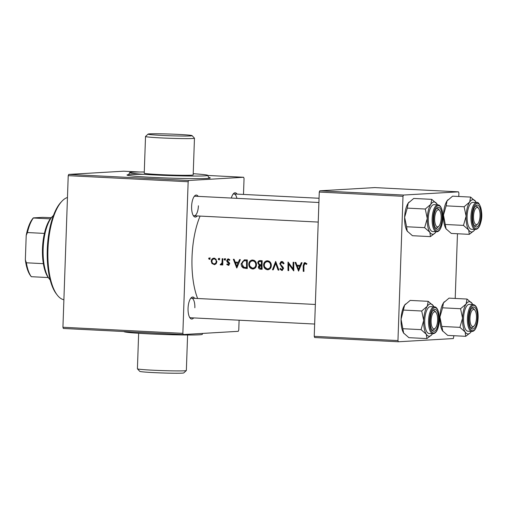 <?xml version="1.0" encoding="UTF-8"?>
<svg xmlns="http://www.w3.org/2000/svg" width="507" height="507" viewBox="0 0 507 507"><rect width="100%" height="100%" fill="white"/><g stroke="black" fill="none" stroke-linecap="round" stroke-linejoin="round"><path stroke-width="0.76" d="M178.464 134.412A22.035 0.843 2 0 0 148.069 134.102A22.035 0.843 2 0 0 161.695 135.394A22.035 0.843 2 0 0 192.09 135.642A22.035 0.843 2 0 0 178.464 134.412M192.09 135.642L194.447 138.17A24.488 0.938 -178 0 1 194.466 138.202A24.488 0.938 -178 0 1 160.675 137.891A24.488 0.938 -178 0 1 145.522 136.497A24.488 0.938 -178 0 1 145.541 136.459L148.069 134.102M193.224 173.711A39.178 1.502 -178 0 1 207.864 175.397A39.178 1.502 -178 0 1 153.805 174.902A39.178 1.502 -178 0 1 129.558 172.659A39.178 1.502 -178 0 1 144.28 172M194.466 138.202L193.18 174.883A24.488 0.938 -178 0 1 159.394 174.573A24.488 0.938 -178 0 1 144.242 173.172L145.522 136.497M186.329 370.541L183.8 372.899A22.035 0.843 -178 0 1 153.412 372.588A22.035 0.843 -178 0 1 139.786 371.358L137.429 368.83A24.488 0.938 2 0 0 152.563 370.192A24.488 0.938 2 0 0 186.329 370.541A24.488 0.938 2 0 0 186.354 370.503L187.59 335M138.652 333.289L137.41 368.798A24.488 0.938 2 0 0 137.429 368.83M202.534 333.416L202.312 334.341A39.178 1.502 -178 0 1 148.253 333.84A39.178 1.502 -178 0 1 124.006 331.603L124.012 331.54M193.668 317.908A11.021 4.176 -87.1 0 1 190.03 317.978A11.021 4.176 -87.1 0 1 188.059 308.275A11.021 4.176 -87.1 0 1 191.05 297.907A11.021 4.176 -87.1 0 1 194.656 298.344M189.593 317.3A9.791 3.714 92.9 0 0 190.626 317.756L314.663 324.043M197.229 215.938A11.021 4.176 -87.1 0 1 193.592 216.014A11.021 4.176 -87.1 0 1 191.621 206.305A11.021 4.176 -87.1 0 1 194.612 195.936A11.021 4.176 -87.1 0 1 198.218 196.374M193.154 215.336A9.791 3.714 92.9 0 0 194.187 215.786A9.791 3.714 92.9 0 0 198.408 205.785M197.641 298.496A56.315 21.351 -87.1 0 1 192.026 257.163A56.315 21.351 -87.1 0 1 200.088 216.083M209.328 259.35L209.86 258.671L209.271 257.924L208.637 258.608L209.296 259.35M209.271 257.924L208.941 258.019M214.67 264.603L216.14 263.71L216.907 261.536L214.93 258.323L213.346 258.24C212.015 258.716 211.305 259.717 211.223 261.244L211.964 263.507L214.379 264.635M214.144 258.171L213.346 258.24M218.872 259.831L219.404 259.153L218.815 258.412L218.181 259.09L218.84 259.831M218.815 258.412L218.485 258.5M222.82 260.75L222.104 260.788A56.315 21.351 92.9 0 1 222.161 258.69L222.877 258.728A56.315 21.351 -87.1 0 0 222.788 264.971L222.079 264.939A56.315 21.351 92.9 0 1 222.072 264.02L220.875 264.977M224.759 260.129L225.292 259.451L224.709 258.709L224.075 259.394L224.728 260.129M224.709 258.709L224.373 258.804M228.499 265.338L229.589 263.792L229.341 262.816L227.396 260.623L228.359 259.66L229.398 260.376L229.855 259.818L228.327 258.893L227.751 258.976L226.686 260.617L226.921 261.599L228.879 263.786L228.156 264.591L227.193 263.881L226.743 264.394L228.346 265.351M228.327 258.893L227.751 258.976M236.737 267.975L233.334 259.254L234.12 259.299L235.153 262.094L238.379 262.258L239.551 259.571L240.337 259.609L236.839 267.981M245.046 259.85L247.346 259.964A56.315 21.351 -87.1 0 0 247.296 268.507L243.436 268.007C241.877 267.1 241.123 265.706 241.167 263.824L244.33 259.85L245.046 259.85M252.72 260.021L251.478 260.173C249.748 260.915 248.848 262.303 248.779 264.324C248.924 267.018 250.243 268.577 252.727 269.002C255.116 268.773 256.371 267.328 256.498 264.673C256.472 262.664 255.629 261.206 253.963 260.3L252.296 260.021M260.167 260.617L262.17 260.718A56.315 21.351 -87.1 0 0 262.119 269.261L260.693 269.192C259.273 269.166 258.488 268.425 258.329 266.955L259.216 265.186L257.74 262.924C257.917 261.384 258.722 260.617 260.167 260.617L259.844 260.617M267.544 260.769L266.302 260.928C264.572 261.669 263.672 263.051 263.602 265.072C263.754 267.766 265.066 269.331 267.557 269.756C269.939 269.521 271.194 268.083 271.321 265.421C271.296 263.418 270.453 261.961 268.792 261.054L267.119 260.775M275.675 261.403L278.875 270.111L278.102 270.073L275.669 263.361L273.248 269.825L272.474 269.787L275.675 261.403M281.911 261.498L281.011 261.675L279.775 263.71L282.805 268.577L281.816 269.604L280.46 268.444L279.864 268.938L281.791 270.478L283.514 268.577L283.115 267.259L280.726 264.61L280.491 263.754L281.905 262.379L283.413 263.881L284.053 263.482L282.786 261.764L281.677 261.498M288.711 270.06L288.692 270.535L288.014 270.573A56.315 21.351 92.9 0 1 288.058 262.03L293.052 268.837A56.315 21.351 92.9 0 1 293.135 262.29L293.851 262.322A56.315 21.351 -87.1 0 0 293.8 270.865L293.8 270.865M295.068 262.385L295.854 262.423L296.887 265.224L300.112 265.389L301.285 262.702L302.071 262.74L298.572 271.112L295.068 262.385M305.094 262.677L304.213 262.848L303.218 265.579A56.315 21.351 92.9 0 0 303.243 271.346L303.953 271.384A56.315 21.351 -87.1 0 1 303.927 265.7L305.043 263.551L306.513 264.394L306.919 263.754L304.84 262.677M288.014 270.573L288.724 270.611A56.315 21.351 -87.1 0 1 288.717 264.052L293.648 270.858M283.578 268.533L282.678 269.559L281.816 269.604M268.254 269.718L267.905 269.756M253.43 268.964L253.082 269.002M222.104 260.788L221.952 262.93L220.146 264.736L220.976 264.965M453.904 335.716L453.34 338.556L398.382 341.769L314.657 337.529L314.232 336.331L397.957 340.577L398.382 341.769M458.772 196.482L458.892 193.034L458.467 191.842L374.743 187.596L319.778 190.809L403.502 195.056L402.995 196.304L397.957 340.577M402.995 196.304L319.271 192.058L314.232 336.331M458.467 191.842L403.502 195.056M457.466 233.752L455.21 298.452M319.271 192.058L319.778 190.809M239.101 320.209L238.759 330.076L238.246 331.325L183.287 334.544L63.356 328.46L62.931 327.269L182.862 333.346L183.287 334.544M243.493 194.428L244.051 178.47L243.626 177.273L188.661 180.492L188.154 181.74L68.223 175.663L62.931 327.269M188.154 181.74L182.862 333.346M243.626 177.273L207.864 175.46M139.691 172.006L123.695 171.195L68.737 174.408L188.661 180.492M68.223 175.663L68.737 174.408M231.338 198.053A11.021 4.176 -87.1 0 1 233.461 193.661A11.021 4.176 -87.1 0 1 237.067 194.105M318.903 202.496L195.176 196.222A9.791 3.714 92.9 0 0 194.105 196.57M236.864 198.332A9.791 3.714 92.9 0 0 234.025 193.953A9.791 3.714 92.9 0 0 232.954 194.295M194.846 307.755A9.791 3.714 92.9 0 0 191.614 298.192A9.791 3.714 92.9 0 0 190.55 298.534M210.152 259.299L209.568 258.551L208.637 258.608M209.568 258.551L210.202 257.873M214.848 264.591L212.794 263.456L211.964 263.507M212.794 263.456L212.541 263.057M211.939 261.206L211.223 261.244M212.547 259.603L214.29 258.183M214.055 263.874C212.712 263.615 212.008 262.746 211.932 261.276C212.046 259.818 212.775 259.039 214.119 258.944C215.443 259.172 216.14 260.021 216.197 261.492C216.102 262.956 215.386 263.748 214.055 263.874L215.107 263.824L216.654 262.867M213.865 258.944L215.05 258.887L213.865 258.944M216.907 261.454L216.197 261.492M216.248 259.362L215.05 258.887M219.696 259.78L219.113 259.039L218.181 259.09M219.113 259.039L219.746 258.355M222.788 264.895L222.079 264.939M222.782 263.976L222.072 264.02M221.534 264.933L220.146 264.736M220.951 264.686L221.248 264.198M221.679 264.172L222.827 262.88M222.788 262.88L221.952 262.93M225.59 260.078L225 259.337L224.075 259.394M225 259.337L225.64 258.652M228.974 265.307L227.573 264.343L226.743 264.394M228.98 264.54L229.734 263.735M229.589 263.741L228.879 263.786M229.494 263.158L228.689 263.209M229.563 263.158L227.827 261.542L226.921 261.599M227.396 260.579L226.686 260.617M227.738 259.882L228.638 258.938M229.855 259.818L229.291 259.609M237.149 267.189L236.775 266.156M235.628 262.981L235.311 262.1M239.203 262.208L238.379 262.258M236.756 266.162L235.495 262.987L238.011 263.114L236.756 266.162L237.53 266.118L237.992 265.085M238.011 263.114L235.495 262.987M247.296 268.437L243.436 268.007M244.133 267.969L242.327 265.864M241.877 263.786L241.167 263.824M242.473 261.77L244.818 259.844M246.605 260.807A56.315 21.351 92.9 0 0 246.567 267.601L243.81 267.221L241.877 263.862L243.683 260.877L247.321 260.769L244.482 260.756M247.277 267.557L246.567 267.601M253.399 268.964L249.97 266.333M249.495 264.28L248.779 264.324M250.173 262.144L252.784 260.021M252.676 268.127C250.692 267.778 249.628 266.524 249.488 264.362C249.64 262.195 250.718 261.042 252.72 260.896C254.66 261.244 255.68 262.493 255.788 264.641C255.667 266.79 254.634 267.95 252.676 268.127L253.677 268.089L256.257 266.257M252.391 260.902L253.652 260.845L252.391 260.896M256.498 264.597L255.788 264.641M255.724 261.872L253.652 260.845M262.119 269.185L259.197 267.645M259.039 266.916L258.329 266.955M259.242 266.2L260.072 265.136L259.216 265.186M260.072 265.136L258.925 264.134M258.456 262.88L257.74 262.924M258.824 261.986L260.338 260.623M261.39 268.349L260.535 268.304L259.039 266.98L261.371 265.617A56.315 21.351 92.9 0 0 261.39 268.349L262.1 268.311M260.37 265.592L261.796 265.541L260.37 265.592M261.796 265.541L261.371 265.617M261.371 264.736L259.647 264.553L258.45 262.962C258.678 261.821 259.369 261.339 260.516 261.511L261.428 261.561A56.315 21.351 92.9 0 0 261.371 264.736L262.081 264.698M259.92 261.511L261.441 261.46L259.92 261.511M262.144 261.517L261.428 261.561M262.144 261.492L261.441 261.46M268.222 269.718L264.8 267.081M264.318 265.034L263.602 265.072M264.996 262.899L267.607 260.775M267.506 268.881C265.516 268.533 264.451 267.271 264.318 265.11C264.464 262.943 265.541 261.789 267.544 261.65C269.483 261.999 270.504 263.241 270.611 265.389C270.497 267.538 269.458 268.704 267.506 268.881L268.501 268.837L271.087 267.005M267.214 261.65L268.476 261.593L267.214 261.65M271.321 265.351L270.611 265.389M270.548 262.626L268.476 261.593M278.844 270.035L278.102 270.073M278.787 270.035L278.438 268.964M276.41 263.317L275.669 263.361M273.273 269.749L272.474 269.787M273.159 269.749L274.122 267.404M275.783 263.355L276.131 262.493M283.73 262.81L282.836 262.322M282.462 270.44L280.612 268.894L279.864 268.938M283.508 268.533L282.805 268.577M283.299 267.601L282.336 267.449M283.153 267.398L282.247 266.498L281.391 266.549M282.247 266.498L281.074 265.104M280.491 263.665L279.775 263.71M280.878 262.778L282.165 261.53M293.781 270.022L291.265 266.371M289.586 264.001L288.717 264.052M288.92 264.039L288.952 263.095M293.762 268.792L293.052 268.837M298.883 270.32L297.229 266.118L299.745 266.245L298.49 269.287L299.263 269.242L299.726 268.216M297.362 266.112L297.045 265.231M300.936 265.338L300.112 265.389M300.569 266.188L297.229 266.118M300.569 266.194L299.745 266.245M303.953 271.308L303.243 271.346M303.921 271.308L303.94 270.833M304.308 263.868L305.347 262.708M306.843 263.874L305.544 263.697M306.475 263.646L305.975 263.494M67.463 197.489A51.422 19.494 92.9 0 0 61.898 201.26A51.422 19.494 92.9 0 0 48.032 247.524A51.422 19.494 92.9 0 0 57.152 294.947A51.422 19.494 92.9 0 0 63.895 299.745M57.152 294.947L56.264 293.787A50.193 19.032 -87.1 0 1 47.366 247.492A50.193 19.032 -87.1 0 1 60.903 202.331L61.898 201.26M473.088 326.565A8.568 3.251 92.9 0 0 474.153 325.906A8.568 3.251 92.9 0 0 476.466 318.193A8.568 3.251 92.9 0 0 474.945 310.29A8.568 3.251 92.9 0 0 473.354 309.492A8.568 3.251 92.9 0 0 469.951 318.662A8.568 3.251 92.9 0 0 473.088 326.565M474.495 309.821A9.791 3.714 92.9 0 0 472.587 308.193A9.791 3.714 92.9 0 0 471.516 308.535A9.791 3.714 -87.1 0 1 472.239 308.218A9.791 3.714 -87.1 0 1 472.587 308.193A9.791 3.714 -87.1 0 1 474.058 309.131L474.945 310.29M474.153 325.906L473.158 326.971A9.791 3.714 -87.1 0 1 471.941 327.731A9.791 3.714 -87.1 0 1 471.592 327.756A9.791 3.714 -87.1 0 1 470.566 327.3A9.791 3.714 92.9 0 0 471.592 327.756A9.791 3.714 92.9 0 0 473.658 326.331M465.737 336.318L447.725 335.406L442.503 330.811A16.161 6.128 -87.1 0 1 440.463 325.031A16.161 6.128 -87.1 0 1 439.918 317.014L442.554 307.812L460.565 308.725L462.549 318.162L459.912 327.357L465.134 331.958L465.737 336.318L470.458 332.649A16.161 6.128 -87.1 0 1 465.134 331.958A16.161 6.128 -87.1 0 1 462.549 318.162A16.161 6.128 -87.1 0 1 466.11 304.004L460.565 308.725M442.852 331.299A16.161 6.128 -87.1 0 1 442.814 331.248L439.918 317.014A16.161 6.128 -87.1 0 1 443.479 302.856L449.025 298.135L467.036 299.054L466.11 304.004A16.161 6.128 92.9 0 1 471.947 303.205L471.928 303.18M467.036 299.054L472.258 303.649A16.161 6.128 -87.1 0 1 472.758 304.523M477.043 312.318A11.021 4.176 -87.1 0 1 476.01 325.399A11.021 4.176 -87.1 0 1 471.003 327.985A11.021 4.176 -87.1 0 1 469.4 323.745A11.021 4.176 -87.1 0 1 472.017 307.907A11.021 4.176 -87.1 0 1 477.043 312.318M473.221 304.549L469.374 304.352A13.467 5.108 92.9 0 0 464.551 311.095A13.467 5.108 92.9 0 0 464.025 324.784A13.467 5.108 92.9 0 0 468.012 331.248L471.859 331.445A13.467 5.108 -87.1 0 1 467.866 324.981A13.467 5.108 -87.1 0 1 468.398 311.285A13.467 5.108 -87.1 0 1 473.221 304.549C475.503 304.986 476.992 307.223 477.683 311.26C479.248 319.587 476.618 331.755 471.859 331.445M441.901 326.445L459.912 327.357M442.554 307.812L443.479 302.856A16.161 6.128 -87.1 0 1 444.303 301.804A16.161 6.128 -87.1 0 1 444.366 301.741M442.814 331.248A16.161 6.128 -87.1 0 1 442.503 330.811M471.396 331.42A16.161 6.128 -87.1 0 1 471.282 331.597A16.161 6.128 -87.1 0 1 470.458 332.649M472.258 303.649A16.161 6.128 92.9 0 0 471.947 303.205M426.888 338.587L408.876 337.675L403.654 333.08L401.069 319.283A16.161 6.128 -87.1 0 1 402.178 311.171A16.161 6.128 -87.1 0 1 404.63 305.132L410.182 300.41L428.187 301.323L427.262 306.279L421.716 311L423.7 320.43L421.064 329.632L426.286 334.227L426.888 338.587L431.609 334.918A16.161 6.128 -87.1 0 1 426.286 334.227A16.161 6.128 -87.1 0 1 423.7 320.43A16.161 6.128 -87.1 0 1 427.262 306.279A16.161 6.128 -87.1 0 1 433.098 305.48A16.161 6.128 -87.1 0 1 433.409 305.917L428.187 301.323M403.99 333.555A16.161 6.128 -87.1 0 1 403.965 333.517L403.654 333.08A16.161 6.128 -87.1 0 1 401.069 319.283L404.63 305.132A16.161 6.128 -87.1 0 1 405.461 304.08A16.161 6.128 -87.1 0 1 405.53 304.004M437.814 325.589A11.021 4.176 -87.1 0 1 432.154 330.253A11.021 4.176 -87.1 0 1 430.937 315.012A11.021 4.176 -87.1 0 1 433.174 310.176A11.021 4.176 -87.1 0 1 437.794 312.914A11.021 4.176 -87.1 0 1 437.814 325.589M435.304 328.175A8.568 3.251 92.9 0 0 437.617 320.468A8.568 3.251 92.9 0 0 436.096 312.565A8.568 3.251 92.9 0 0 434.841 311.748A8.568 3.251 92.9 0 0 431.134 320.056A8.568 3.251 92.9 0 0 433.91 328.859A8.568 3.251 92.9 0 0 435.304 328.175L434.309 329.246A9.791 3.714 -87.1 0 1 432.744 330.025A9.791 3.714 -87.1 0 1 432.712 330.025A9.791 3.714 -87.1 0 1 431.717 329.575A9.791 3.714 92.9 0 0 432.744 330.025A9.791 3.714 92.9 0 0 434.816 328.599M434.379 306.817L430.532 306.621A13.467 5.108 92.9 0 0 425.646 313.611A13.467 5.108 92.9 0 0 429.163 333.524L433.01 333.72A13.467 5.108 -87.1 0 1 429.492 313.801A13.467 5.108 -87.1 0 1 434.379 306.817C438.948 307.014 440.425 318.371 438.378 326.559C437.3 331.071 435.513 333.454 433.01 333.72M403.059 328.72L421.064 329.632M403.705 310.088L421.716 311M403.965 333.517A16.161 6.128 -87.1 0 1 403.654 333.08M432.547 333.695A16.161 6.128 -87.1 0 1 432.433 333.866A16.161 6.128 -87.1 0 1 431.609 334.918M433.91 306.792A16.161 6.128 92.9 0 0 433.409 305.917M435.652 312.09A9.791 3.714 92.9 0 0 433.738 310.461A9.791 3.714 92.9 0 0 432.667 310.81A9.791 3.714 -87.1 0 1 433.738 310.461A9.791 3.714 -87.1 0 1 433.777 310.468A9.791 3.714 -87.1 0 1 435.215 311.399L436.096 312.565M466.11 216.191A16.161 6.128 -87.1 0 1 467.213 208.079A16.161 6.128 -87.1 0 1 469.672 202.04L464.12 206.761L466.11 216.191L463.474 225.393L468.696 229.988L469.292 234.348L474.013 230.679A16.161 6.128 -87.1 0 1 468.696 229.988A16.161 6.128 92.9 0 1 466.11 216.191M473.342 210.773A11.021 4.176 -87.1 0 1 475.579 205.937A11.021 4.176 -87.1 0 1 480.199 208.675A11.021 4.176 -87.1 0 1 480.218 221.35A11.021 4.176 -87.1 0 1 474.565 226.014A11.021 4.176 -87.1 0 1 473.342 210.773M478.057 207.851A9.791 3.714 92.9 0 0 476.143 206.222A9.791 3.714 92.9 0 0 475.078 206.571A9.791 3.714 -87.1 0 1 476.143 206.222A9.791 3.714 -87.1 0 1 476.181 206.229A9.791 3.714 -87.1 0 1 477.619 207.16L478.507 208.32A8.568 3.251 92.9 0 0 477.245 207.509A8.568 3.251 92.9 0 0 473.538 215.811A8.568 3.251 92.9 0 0 476.314 224.62A8.568 3.251 92.9 0 0 477.714 223.936A8.568 3.251 92.9 0 0 480.028 216.229A8.568 3.251 92.9 0 0 478.507 208.32M468.05 209.366A13.467 5.108 92.9 0 0 471.573 229.284L475.42 229.481A13.467 5.108 -87.1 0 1 471.897 209.562A13.467 5.108 -87.1 0 1 476.783 202.578L472.936 202.382A13.467 5.108 92.9 0 0 468.05 209.366M469.292 234.348L451.287 233.435L446.065 228.841L443.479 215.044L446.116 205.848L464.12 206.761M445.463 224.481L463.474 225.393M446.116 205.848L447.041 200.892L452.586 196.171L470.597 197.084L469.672 202.04A16.161 6.128 -87.1 0 1 475.509 201.241A16.161 6.128 -87.1 0 1 475.82 201.678L470.597 197.084M446.401 229.316A16.161 6.128 -87.1 0 1 446.375 229.278L446.065 228.841A16.161 6.128 -87.1 0 1 443.479 215.044A16.161 6.128 -87.1 0 1 447.041 200.892A16.161 6.128 -87.1 0 1 447.865 199.84A16.161 6.128 -87.1 0 1 447.935 199.764M446.375 229.278A16.161 6.128 -87.1 0 1 446.065 228.841M474.958 229.456A16.161 6.128 -87.1 0 1 474.844 229.627A16.161 6.128 -87.1 0 1 474.013 230.679M475.82 201.678A16.161 6.128 -87.1 0 1 476.32 202.553M477.714 223.936L476.719 225.007A9.791 3.714 -87.1 0 1 475.154 225.786A9.791 3.714 -87.1 0 1 475.116 225.786A9.791 3.714 -87.1 0 1 474.127 225.336A9.791 3.714 92.9 0 0 475.154 225.786A9.791 3.714 92.9 0 0 477.22 224.36M435.171 232.954A16.161 6.128 92.9 0 1 429.847 232.257A16.161 6.128 -87.1 0 1 427.8 226.483A16.161 6.128 -87.1 0 1 427.262 218.466L424.625 227.662L429.847 232.257L430.449 236.623L435.171 232.954A16.161 6.128 92.9 0 0 435.995 231.902A16.161 6.128 -87.1 0 0 436.109 231.724M434.112 224.05A11.021 4.176 -87.1 0 1 436.73 208.212A11.021 4.176 -87.1 0 1 441.755 212.623A11.021 4.176 -87.1 0 1 440.722 225.704A11.021 4.176 -87.1 0 1 435.716 228.283A11.021 4.176 -87.1 0 1 434.112 224.05M439.214 210.126A9.791 3.714 92.9 0 0 437.3 208.497A9.791 3.714 92.9 0 0 436.229 208.84A9.791 3.714 -87.1 0 1 436.952 208.523A9.791 3.714 -87.1 0 1 437.3 208.497A9.791 3.714 -87.1 0 1 438.777 209.429L439.658 210.595A8.568 3.251 92.9 0 0 438.067 209.797A8.568 3.251 92.9 0 0 434.664 218.967A8.568 3.251 92.9 0 0 437.801 226.87A8.568 3.251 92.9 0 0 438.866 226.211A8.568 3.251 92.9 0 0 441.179 218.498A8.568 3.251 92.9 0 0 439.658 210.595M428.738 225.089A13.467 5.108 92.9 0 0 432.724 231.553L436.571 231.75A13.467 5.108 -87.1 0 1 432.585 225.285A13.467 5.108 -87.1 0 1 433.117 211.59A13.467 5.108 -87.1 0 1 437.934 204.853L434.087 204.657A13.467 5.108 92.9 0 0 429.271 211.4A13.467 5.108 92.9 0 0 428.738 225.089M430.449 236.623L412.438 235.711L407.216 231.11L406.614 226.749L424.625 227.662M407.565 231.604A16.161 6.128 -87.1 0 1 407.527 231.553L407.216 231.11A16.161 6.128 -87.1 0 1 404.63 217.319L407.267 208.117L425.278 209.03L427.262 218.466A16.161 6.128 -87.1 0 1 430.823 204.308L425.278 209.03M406.614 226.749L404.63 217.319A16.161 6.128 -87.1 0 1 408.192 203.161L413.737 198.44L431.749 199.352L430.823 204.308A16.161 6.128 -87.1 0 1 436.66 203.51A16.161 6.128 -87.1 0 1 436.971 203.953L431.749 199.352M407.267 208.117L408.192 203.161A16.161 6.128 -87.1 0 1 409.016 202.109A16.161 6.128 -87.1 0 1 409.079 202.046M407.527 231.553A16.161 6.128 -87.1 0 1 407.216 231.11M436.971 203.953A16.161 6.128 -87.1 0 1 437.471 204.828M438.866 226.211L437.871 227.275A9.791 3.714 -87.1 0 1 436.654 228.036A9.791 3.714 -87.1 0 1 436.305 228.061A9.791 3.714 -87.1 0 1 435.279 227.605A9.791 3.714 92.9 0 0 436.305 228.061A9.791 3.714 92.9 0 0 438.371 226.629M49.287 278.894L48.399 277.735A33.056 12.536 -87.1 0 1 48.273 277.557A33.056 12.536 -87.1 0 1 43.349 263.659A33.056 12.536 -87.1 0 1 42.48 248.614A33.056 12.536 -87.1 0 1 44.407 233.41A33.056 12.536 -87.1 0 1 50.32 218.872A33.056 12.536 -87.1 0 1 51.454 217.503L52.455 216.438A34.28 12.998 92.9 0 0 43.146 248.703A34.28 12.998 92.9 0 0 49.287 278.894A34.28 12.998 92.9 0 0 50.18 279.946M53.45 215.481A34.28 12.998 92.9 0 0 52.455 216.438M44.407 233.41L27.435 232.548L26.206 235.387A31.833 12.067 -87.1 0 1 33.323 217.89L42.639 217.345L51.308 217.668M31.282 276.683L30.547 275.713A31.833 12.067 -87.1 0 1 25.35 259.844L26.206 235.387M25.35 259.844L26.383 262.797A33.056 12.536 92.9 0 0 31.301 276.702L31.276 276.575M43.349 263.659L26.383 262.797M33.323 217.89L33.348 218.01A33.056 12.536 92.9 0 0 27.435 232.548M50.32 218.872L33.348 218.01M48.273 277.557L31.301 276.702M209.011 177.501A41.625 1.597 -178 0 1 195.784 178.635A41.625 1.597 -178 0 1 152.791 177.399A41.625 1.597 -178 0 1 127.339 175.232A41.625 1.597 -178 0 1 143.874 174.326M228.796 262.474L227.909 262.525M246.478 268.393L245.794 268.431M246.7 260.712L245.768 260.763M261.371 269.147L260.693 269.192M303.934 265.541L303.218 265.579M477.638 311.425A12.732 4.829 92.9 0 0 471.18 307.16A12.732 4.829 92.9 0 0 468.804 324.632A12.732 4.829 92.9 0 0 475.255 328.904A12.732 4.829 92.9 0 0 477.638 311.425M438.346 326.413A12.732 4.829 92.9 0 0 437.18 309.15A12.732 4.829 92.9 0 0 430.399 314.188A12.732 4.829 92.9 0 0 431.565 331.458A12.732 4.829 92.9 0 0 438.346 326.413M472.809 209.949A12.732 4.829 92.9 0 0 473.975 227.218A12.732 4.829 92.9 0 0 480.756 222.174A12.732 4.829 92.9 0 0 479.59 204.91A12.732 4.829 92.9 0 0 472.809 209.949M433.517 224.937A12.732 4.829 92.9 0 0 439.968 229.202A12.732 4.829 92.9 0 0 442.351 211.73A12.732 4.829 92.9 0 0 435.893 207.464A12.732 4.829 92.9 0 0 433.517 224.937M209.195 177.583L209.201 177.589C208.751 177.716 208.307 176.987 207.864 175.397M128.075 174.757C128.525 174.902 129.019 174.205 129.558 172.659M191.614 298.192L315.348 304.46M475.42 229.481C477.917 229.215 479.711 226.832 480.788 222.32C483.893 212.61 479.026 200.544 476.783 202.578M234.025 193.953L319.055 198.262M436.571 231.75C441.331 232.06 443.961 219.892 442.396 211.565C441.401 207.154 439.918 204.917 437.934 204.853M318.225 222.072L194.187 215.786"/></g></svg>
